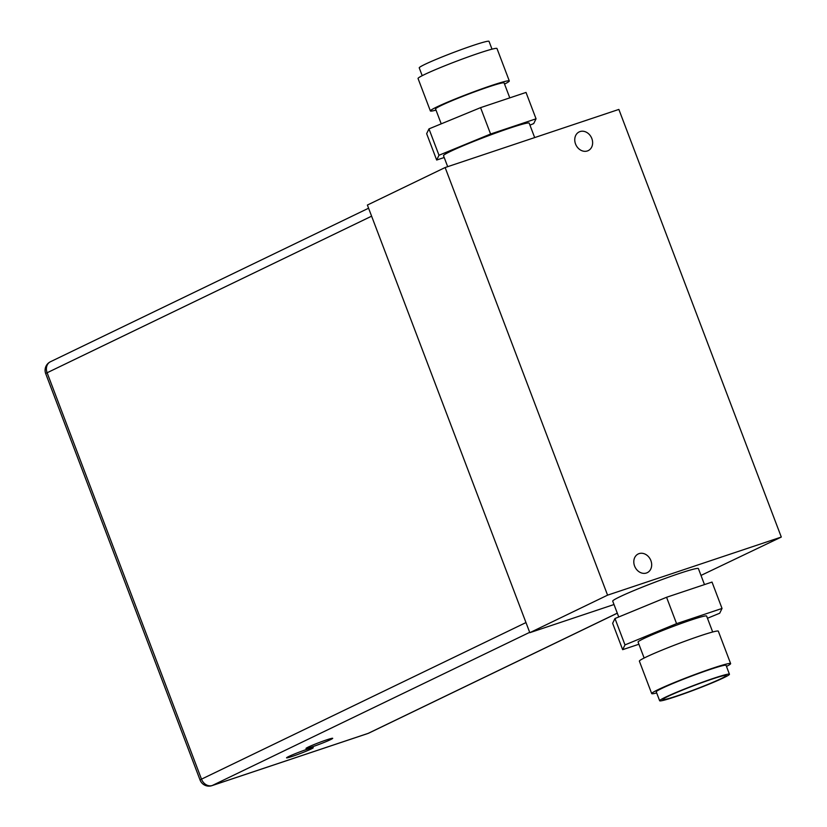 <?xml version="1.0" encoding="UTF-8"?>
<svg xmlns="http://www.w3.org/2000/svg" width="827" height="827" viewBox="0 0 827 827"><rect width="100%" height="100%" fill="white"/><g stroke="black" fill="none" stroke-linecap="round" stroke-linejoin="round"><path stroke-width="1.24" d="M292.644 756.271A14.286 0.848 -20.8 0 1 286.555 757.842A14.286 0.848 -20.8 0 1 293.409 754.441A14.286 0.848 -20.8 0 1 307.179 749.262A14.286 0.848 -20.8 0 1 313.268 747.691A14.286 0.848 -20.8 0 1 306.414 751.092A14.286 0.848 -20.8 0 1 292.644 756.271M312.079 746.895A14.286 0.848 -20.8 0 1 306 748.456A14.286 0.848 -20.8 0 1 312.844 745.055A14.286 0.848 -20.8 0 1 326.624 739.876A14.286 0.848 -20.8 0 1 332.702 738.315A14.286 0.848 -20.8 0 1 325.859 741.716A14.286 0.848 -20.8 0 1 312.079 746.895M617.283 613.148L368.16 733.373A9.469 7.815 64.2 0 0 368.914 733.063L617.304 613.2M781.298 537.054L607.576 595.161L529.818 632.686L367.384 205.055L445.133 167.53L618.865 109.422L781.298 537.054L700.996 575.427M529.818 632.686L614.006 604.527M607.576 595.161L445.133 167.53M587.377 150.959A10.389 8.57 -115.8 0 1 575.747 144.498A10.389 8.57 -115.8 0 1 579.179 131.917A10.389 8.57 -115.8 0 1 580.016 131.576A10.389 8.57 -115.8 0 1 591.636 138.037A10.389 8.57 -115.8 0 1 588.204 150.628A10.389 8.57 -115.8 0 1 587.377 150.959M646.425 573.008A10.389 8.57 -115.8 0 1 634.795 566.547A10.389 8.57 -115.8 0 1 638.227 553.966A10.389 8.57 -115.8 0 1 639.054 553.625A10.389 8.57 -115.8 0 1 650.684 560.086A10.389 8.57 -115.8 0 1 647.252 572.677A10.389 8.57 -115.8 0 1 646.425 573.008M704.48 584.596L698.401 568.594A45.826 2.708 159.2 0 0 678.884 573.618A45.826 2.708 -20.8 0 0 634.691 590.24A45.826 2.708 -20.8 0 0 612.724 601.146L618.741 616.973M707.467 618.265L719.707 613.221L722.033 608.445L712.016 582.074L666.562 597.28L614.978 618.524L612.642 623.3L622.659 649.671L638.899 644.243M614.978 618.524L624.995 644.895L622.659 649.671M666.562 597.28L676.579 623.651L624.995 644.895M722.033 608.445L676.579 623.651M644.14 658.023L638.082 642.072A36.657 2.171 -20.8 0 1 655.646 633.348A36.657 2.171 -20.8 0 1 691.01 620.054A36.657 2.171 159.2 0 1 706.62 616.043L712.678 631.983M639.374 661.155A42.218 2.502 -20.8 0 1 659.615 651.107A42.218 2.502 -20.8 0 1 700.335 635.798A42.218 2.502 159.2 0 1 718.312 631.166L730.634 663.595A42.218 2.502 159.2 0 0 712.657 668.226A42.218 2.502 -20.8 0 0 671.938 683.536A42.218 2.502 -20.8 0 0 651.697 693.584L639.374 661.155M656.679 692.943A42.218 2.502 -20.8 0 1 651.697 693.584M726.478 666.428A42.218 2.502 159.2 0 0 730.634 663.595M656.266 691.848A37.329 2.212 -20.8 0 1 674.16 682.968A37.329 2.212 -20.8 0 1 710.166 669.425A37.329 2.212 159.2 0 1 726.065 665.332L729.445 674.243A37.329 2.212 159.2 0 0 713.546 678.336A37.329 2.212 -20.8 0 0 677.54 691.868A37.329 2.212 -20.8 0 0 659.657 700.758L656.266 691.848M729.445 674.243A37.329 2.212 159.2 0 1 711.551 683.133A37.329 2.212 159.2 0 1 675.545 696.675A37.329 2.212 -20.8 0 1 659.657 700.758M677.292 695.827A33.907 2.005 -20.8 0 1 662.841 699.477A33.907 2.005 -20.8 0 1 679.577 691.279A33.907 2.005 -20.8 0 1 711.809 679.174A33.907 2.005 159.2 0 1 726.209 675.401A33.907 2.005 159.2 0 1 710.465 683.34A33.907 2.005 159.2 0 1 677.292 695.827M422.204 75.681L419.237 67.866A37.329 2.212 159.2 0 1 437.132 58.975A37.329 2.212 159.2 0 1 473.137 45.433A37.329 2.212 -20.8 0 1 489.026 41.35L492.003 49.165M509.308 80.953A42.218 2.502 -20.8 0 0 491.331 85.574A42.218 2.502 159.2 0 0 450.601 100.884A42.218 2.502 159.2 0 0 430.371 110.932L418.048 78.503A42.218 2.502 159.2 0 1 438.289 68.455A42.218 2.502 159.2 0 1 479.009 53.145A42.218 2.502 -20.8 0 1 496.986 48.524L509.308 80.953A42.218 2.502 -20.8 0 1 504.542 84.085M430.371 110.932A42.218 2.502 159.2 0 0 436.005 110.115M441.225 123.843L435.571 108.957A36.657 2.171 159.2 0 1 453.134 100.232A36.657 2.171 159.2 0 1 488.499 86.938A36.657 2.171 -20.8 0 1 504.108 82.927L509.783 97.865M444.202 157.512L436.666 160.035L426.649 133.664L428.975 128.888L480.57 107.644L526.024 92.438L536.041 118.809L533.704 123.585L529.942 125.135M436.666 160.035L438.992 155.259L490.587 134.015L480.57 107.644M438.992 155.259L428.975 128.888M490.587 134.015L536.041 118.809M447.686 166.672L443.51 155.693A45.826 2.708 159.2 0 1 465.477 144.787A45.826 2.708 159.2 0 1 509.68 128.164A45.826 2.708 -20.8 0 1 529.187 123.151L534.676 137.582M368.584 208.218L50.437 361.75A9.469 7.815 64.2 0 0 47.118 372.76A9.469 0.558 159.2 0 0 45.702 373.639L200.072 780.037A9.469 0.558 -20.8 0 1 201.499 779.158A9.469 7.815 64.2 0 0 212.281 785.505A9.469 5.324 71.5 0 1 211.929 785.65A9.469 9.469 0 0 1 200.072 780.037M367.436 733.611A9.469 5.324 -108.5 0 0 367.808 733.518A9.469 5.324 -108.5 0 0 368.16 733.373L212.281 785.505L529.693 632.335M371.602 216.178L47.118 372.76L201.499 779.158L525.982 622.566M211.929 785.65L367.808 733.518A9.469 9.469 0 0 0 368.914 733.063M50.437 361.75A9.469 9.469 0 0 0 45.702 373.639"/></g></svg>
